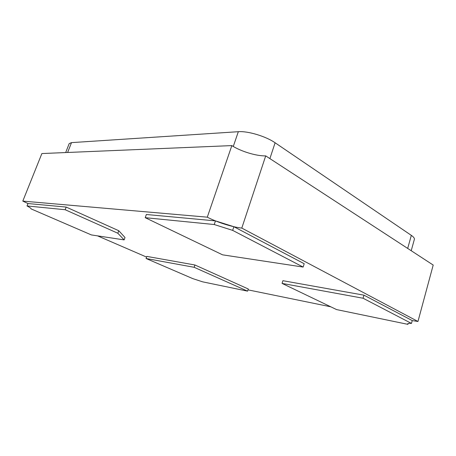 <?xml version="1.0" encoding="UTF-8"?>
<svg xmlns="http://www.w3.org/2000/svg" width="456" height="456" viewBox="0 0 456 456"><rect width="100%" height="100%" fill="white"/><g stroke="black" fill="none" stroke-linecap="round" stroke-linejoin="round"><path stroke-width="0.68" d="M146.068 258.495L146.821 256.397L194.934 264.987L248.298 288.99L247.597 291.15L202.646 281.842L192.791 278.622L146.068 258.495L194.148 267.296L247.597 291.15M194.934 264.987L194.148 267.296M412.247 320.579L411.472 323.424L363.067 298.235L363.951 295.163L412.247 320.579L417.964 321.48L241.794 228.085C232.731 227.23 216.811 222.186 207.298 217.176L22.8 201.102L27.97 203.541L66.183 207.075L65.157 209.726L117.847 233.244L124.135 239.896L91.377 234.925L31.082 208.888M363.951 295.163L282.902 280.696L282.059 283.398L336.568 309.578L407.926 324.353L408.166 323.475M282.059 283.398L363.067 298.235M407.926 324.353L407.727 323.823C407.881 323.332 409.135 323.196 411.472 323.424M303.154 267.062L232.663 230.377L233.882 226.717L304.192 263.716L303.154 267.062L222.585 254.836L145.213 217.677L214.223 224.529L215.466 220.886L233.882 226.717M145.213 217.677L146.365 214.497L215.466 220.886M232.663 230.377L214.223 224.529M65.157 209.726L27.012 205.941L27.97 203.541M66.183 207.075L118.777 230.73L125.012 237.508L124.135 239.896M118.777 230.73L117.847 233.244M27.012 205.941C29.857 207.423 31.213 208.415 31.076 208.916L31.059 208.945M330.811 306.814L248.013 289.862M146.575 257.081L97.561 235.866M65.675 152.555L69.192 143.617L71.512 142.62L238.328 131.698C247.773 130.889 265.905 136.321 275.105 142.774L411.329 235.37C413.62 236.955 414.635 238.288 414.361 239.371L411.209 250.72M241.794 228.085L265.711 155.878L433.2 265.05L417.964 321.48M22.8 201.102L41.878 153.552L231.842 145.595L207.298 217.176M265.711 155.878C256.477 156.174 240.836 151.409 231.842 145.595M407.687 248.417L411.329 235.37M275.105 142.774L269.889 158.597M233.272 146.467L238.328 131.698M71.512 142.62L67.636 152.469"/></g></svg>
